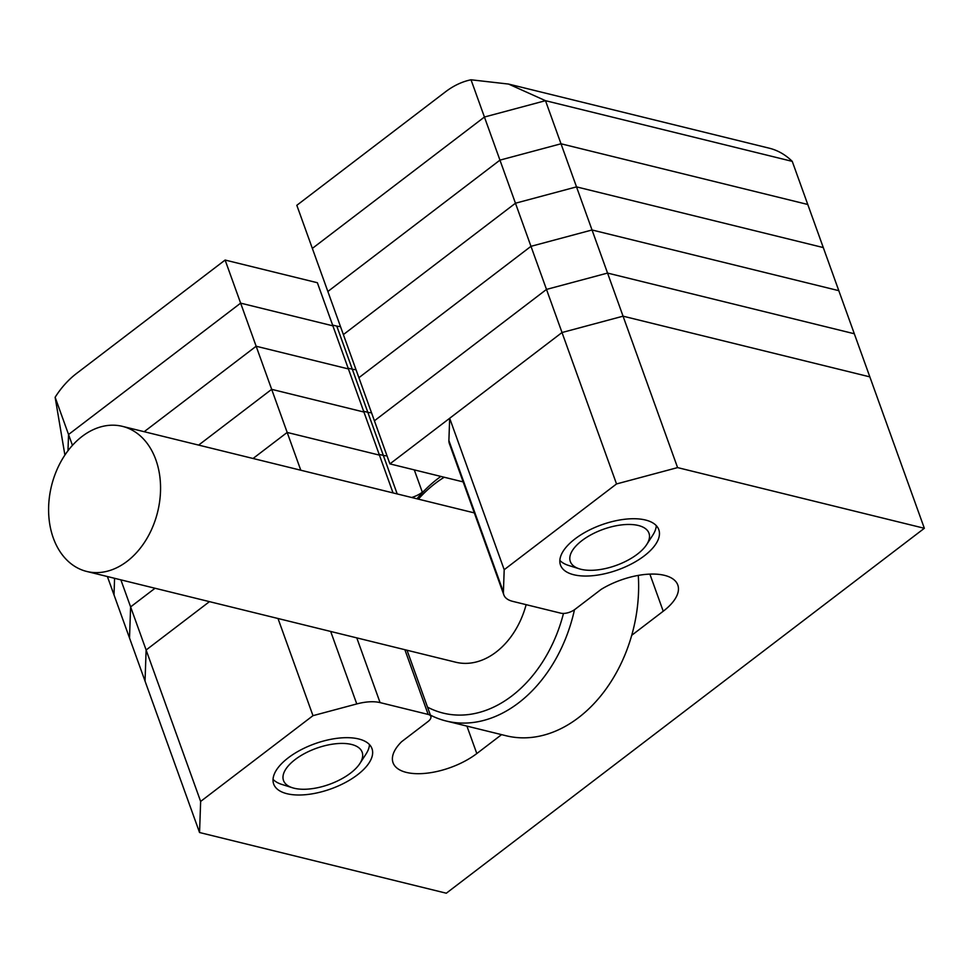 <?xml version="1.0" encoding="UTF-8"?>
<svg xmlns="http://www.w3.org/2000/svg" width="973" height="973" viewBox="0 0 973 973"><rect width="100%" height="100%" fill="white"/><g stroke="black" fill="none" stroke-linecap="round" stroke-linejoin="round"><path stroke-width="1.46" d="M573.802 574.751A52.238 23.96 -19.8 0 1 560.497 565.082A52.238 23.96 -19.8 0 1 587.278 531.124A52.238 23.96 -19.8 0 1 645.5 520.02A52.238 23.96 -19.8 0 1 658.806 529.689A52.238 23.96 -19.8 0 1 632.012 563.647A52.238 23.96 -19.8 0 1 573.802 574.751M358.684 738.969A52.238 23.96 160.2 0 0 300.462 750.074A52.238 23.96 160.2 0 0 273.681 784.031A52.238 23.96 160.2 0 0 286.974 793.713A52.238 23.96 160.2 0 0 345.196 782.608A52.238 23.96 160.2 0 0 371.99 748.638A52.238 23.96 160.2 0 0 358.684 738.969M466.931 726.113L476.806 753.552A52.238 23.96 -19.8 0 1 406.361 772.404A52.238 23.96 -19.8 0 1 393.056 762.735A52.238 23.96 -19.8 0 1 401.642 741.681L427.925 721.613A10.448 4.792 160.2 0 0 430.844 716.371A10.448 4.792 160.2 0 0 428.181 714.437L404.877 649.696M463.16 481.903L389.918 463.89L562.017 332.523L623.061 316.176L869.838 376.867L924.35 528.29L677.585 467.599L616.529 483.946L562.017 332.523L449.672 418.268L448.894 440.574L503.406 591.998A34.833 15.969 160.2 0 0 503.844 594.904A34.833 15.969 160.2 0 0 512.71 601.363L560.825 613.185A10.448 4.792 160.2 0 0 574.909 609.414L601.205 589.346A52.238 23.96 160.2 0 1 677.804 585.028A52.238 23.96 160.2 0 1 663.233 611.226L631.72 635.296M471.029 79.786L484.432 117.028L312.345 248.407L484.432 117.028L545.488 100.681L508.563 84.067L471.029 79.786A87.071 63.695 -76.2 0 0 445.439 91.863L296.826 205.303L374.41 420.786L546.498 289.419L607.553 273.072L854.318 333.763L869.838 376.867L623.061 316.176L677.585 467.599M200.645 801.424L199.55 832.523L145.038 681.088L146.12 650L209.475 601.642L146.12 650L200.645 801.424L312.978 715.666L356.775 703.941L330.674 631.453M503.844 594.904L449.331 443.481A34.833 15.969 -19.8 0 1 448.894 440.574M616.529 483.946L504.196 569.704L503.406 591.998M476.806 753.552L501.582 734.639M356.775 637.862L380.078 702.603L428.181 714.437M380.078 702.603A34.833 15.969 160.2 0 0 356.775 703.941M924.35 528.29L446.315 893.214L199.55 832.523M449.672 418.268L504.196 569.704M277.998 618.487L312.978 715.666M574.471 609.73A134.092 98.078 103.8 0 1 518.548 702.907A134.092 98.078 103.8 0 1 446.157 721.005L506.13 735.758A134.092 98.078 -76.2 0 0 578.509 717.66A134.092 98.078 -76.2 0 0 638.288 575.396M444.223 477.244A127.122 92.982 -76.2 0 0 435.308 483.374A127.122 92.982 -76.2 0 0 418.366 499.149M427.512 707.128A127.122 92.982 -76.2 0 0 511.847 695.95A127.122 92.982 -76.2 0 0 563.476 613.44M446.157 721.005A134.092 98.078 103.8 0 1 430.382 715.106M416.943 498.796A134.092 98.078 103.8 0 1 437.826 478.68A134.092 98.078 103.8 0 1 440.891 476.429M82.085 436.439A74.714 54.646 -76.2 0 0 48.65 512.88A74.714 54.646 -76.2 0 0 86.731 571.455A74.714 54.646 -76.2 0 0 127.062 561.36A74.714 54.646 -76.2 0 0 160.509 484.919A74.714 54.646 -76.2 0 0 122.428 426.356A74.714 54.646 -76.2 0 0 82.085 436.439M86.731 571.455L455.729 662.212A74.714 54.646 -76.2 0 0 496.06 652.117A74.714 54.646 -76.2 0 0 526.138 604.659M72.452 445.354L68.548 434.505L240.635 303.138L332.888 325.833L317.368 282.729L225.116 260.046L76.514 373.486A87.071 63.695 -76.2 0 0 55.133 397.264L68.548 434.505L67.976 450.754L68.548 434.505L240.635 303.138L332.888 325.833L393.043 492.922M332.62 325.079L336.78 326.101L352.299 369.205L348.127 368.183L352.299 369.205A17.417 7.991 160.2 0 0 355.984 369.631A17.417 7.991 160.2 0 1 352.299 369.205L367.818 412.297A17.417 7.991 160.2 0 0 371.504 412.734A17.417 7.991 160.2 0 1 367.818 412.297L383.326 455.4A17.417 7.991 160.2 0 0 387.023 455.826A17.417 7.991 160.2 0 1 383.326 455.4L397.203 493.943M508.563 84.067L769.193 148.176A87.071 63.695 103.8 0 1 792.253 161.372L545.488 100.681L561.007 143.785L499.952 160.131L327.852 291.499L499.952 160.131L484.432 117.028L545.488 100.681L792.253 161.372L854.318 333.763L607.553 273.072L623.061 316.176L562.017 332.523L546.498 289.419L607.553 273.072L592.034 229.981L838.799 290.672L592.034 229.981L530.978 246.327L546.498 289.419L374.41 420.786L389.918 463.89M561.007 143.785L807.772 204.476L561.007 143.785L576.515 186.877L823.28 247.568L576.515 186.877L592.034 229.981L530.978 246.327L358.891 377.694L530.978 246.327L515.459 203.223L576.515 186.877L515.459 203.223L343.372 334.59L515.459 203.223L499.952 160.131L561.007 143.785M363.647 411.275L367.818 412.297L363.647 411.275M225.116 260.046L256.154 346.242L144.186 431.708L256.154 346.242L348.407 368.925L256.154 346.242L271.674 389.334L363.914 412.029L271.674 389.334L287.181 432.438L379.434 455.121L287.181 432.438L300.791 470.227M336.78 326.101A17.417 7.991 160.2 0 0 340.465 326.539M55.133 397.264L64.899 455.072M107.395 576.527L129.518 637.996L130.613 606.897L155.048 588.251L130.613 606.897L146.12 650L145.038 681.088L129.518 637.996L130.613 606.897L120.871 579.847M113.999 594.892L114.583 578.303L113.999 594.892M253.053 458.49L287.181 432.438L253.053 458.49M414.291 469.886L422.331 492.204A17.417 7.991 160.2 0 1 411.664 497.495A17.417 7.991 160.2 0 0 422.331 492.204L424.167 490.806L422.464 492.581M198.626 445.099L271.674 389.334L198.626 445.099M379.166 454.379L383.326 455.4L379.166 454.379M581.976 540.587A41.79 19.168 160.2 0 0 579.324 568.828A41.79 19.168 160.2 0 0 637.327 554.196A41.79 19.168 160.2 0 0 646.68 544.576A41.79 19.168 160.2 0 0 631.854 524.544A41.79 19.168 160.2 0 0 581.976 540.587M579.324 568.828L568.597 565.447A52.238 23.96 -19.8 0 1 559.852 560.387M656.301 525.663A52.238 23.96 -19.8 0 1 652.798 535.126L646.68 544.576M295.16 759.536A41.79 19.168 160.2 0 0 292.496 787.777A41.79 19.168 160.2 0 0 350.511 773.146A41.79 19.168 160.2 0 0 359.864 763.525A41.79 19.168 160.2 0 0 345.038 743.506A41.79 19.168 160.2 0 0 295.16 759.536M292.496 787.777L281.769 784.396A52.238 23.96 -19.8 0 1 273.036 779.337M369.485 744.613A52.238 23.96 -19.8 0 1 365.982 754.087L359.864 763.525M649.879 574.119L663.233 611.226M407.03 650.232L430.844 716.371M122.428 426.356L474.325 512.905"/></g></svg>
